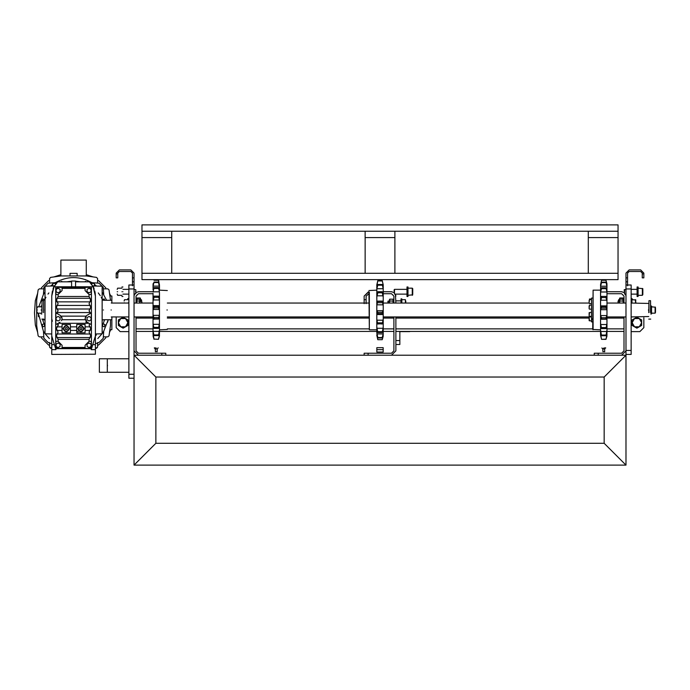 <?xml version="1.0" encoding="UTF-8"?>
<svg xmlns="http://www.w3.org/2000/svg" width="690" height="690" viewBox="0 0 690 690"><rect width="100%" height="100%" fill="white"/><g stroke="black" fill="none" stroke-linecap="round" stroke-linejoin="round"><path stroke-width="1.03" d="M134.041 355.212L155.862 377.033L134.041 355.212L625.985 355.212L604.164 377.033L625.985 355.212L625.985 465.112L604.164 443.291L625.985 465.112L134.041 465.112L155.862 443.291L134.041 465.112L134.041 378.224L128.883 378.224L128.883 284.996L134.041 284.996L134.041 288.963L128.883 288.963M604.164 377.033L155.862 377.033L155.862 443.291L604.164 443.291L604.164 377.033M621.621 355.212L625.985 350.848L621.621 355.212L598.213 355.212L598.213 353.228L621.621 353.228L624.002 350.848L624.002 316.934M625.985 296.105L625.502 294.121L625.985 296.105M621.621 291.741L624.2 292.586L621.621 291.741L606.984 291.741M623.286 303.022L624.002 303.022L624.002 296.105L621.621 293.724L606.976 293.724M594.245 355.212L594.245 353.228L598.213 353.228M138.405 355.212L134.041 350.848L138.405 355.212L161.814 355.212L161.814 353.228L138.405 353.228L136.025 350.848L136.025 316.934M136.025 303.048L136.025 296.105L138.405 293.724L153.042 293.724M134.041 296.105L134.516 294.121L134.041 296.105M138.405 291.741L135.827 292.586L138.405 291.741L153.042 291.741M161.814 353.228L165.781 353.228L165.781 355.212M364.139 355.212L364.139 353.228L368.106 353.228L368.106 355.212L391.515 355.212L395.879 350.848L395.879 316.934M395.879 303.048L395.405 294.121L395.879 296.105M368.106 353.228L391.515 353.228L393.895 350.848L393.895 316.934M391.515 355.212L395.879 350.848M391.515 291.741L394.094 292.586L391.515 291.741L383.226 291.741M393.179 303.022L393.895 303.022L393.895 296.105L391.515 293.724L383.226 293.724M368.943 291.741L364.139 296.105L364.139 299.676L366.123 299.676L366.123 303.643M368.943 293.724L366.123 296.105L366.123 299.676M368.503 291.741L364.139 296.105M364.139 303.643L364.139 299.676M383.183 352.038L383.183 349.657L376.835 349.657L376.835 352.038L383.183 352.038M383.183 349.657L383.183 347.674L376.835 347.674L376.835 349.657L383.183 349.657M624.002 331.416L606.984 331.416M600.55 331.416L395.879 331.416M393.895 331.416L383.226 331.416M376.8 331.416L159.468 331.416M153.042 331.416L136.025 331.416M167.325 309.991C167.325 284.918 167.325 284.918 167.325 309.991C167.325 335.055 167.325 335.055 167.325 309.991M166.928 309.991C166.928 284.409 166.928 284.409 166.928 309.991C166.928 335.564 166.928 335.564 166.928 309.991M153.102 296.528L154.034 296.165L153.042 296.571L153.042 305.153L154.034 306.602L154.034 307.895L153.042 310.215L153.102 309.474L159.416 309.474L159.468 310.215L158.476 307.895L158.476 306.602L159.416 305.644L153.102 305.644L153.042 305.153L153.042 322.29M158.476 297.33L154.034 297.33L154.034 296.165L158.476 296.165L159.416 299.969L159.468 327.077L158.476 328.406L154.034 328.406L153.042 327.077L153.042 334.115M153.102 289.231L154.034 287.601L158.476 287.601L159.416 291.827L159.468 301.125L159.468 296.614M154.034 297.33L153.042 301.125L153.042 296.614M159.468 289.757L159.468 285.634L159.468 287.601L158.476 282.055L154.034 282.055L153.102 284.737L153.042 289.757M153.042 293.233L153.042 296.571M154.034 287.601L153.102 291.827L159.416 291.827M153.042 287.601L153.042 284.806M154.034 282.055L153.102 286.126L159.416 286.126M158.476 318.745L153.042 319.272L154.034 318.745L153.042 314.381L153.102 315.347L159.416 315.347L159.468 314.381L158.476 318.745L154.034 318.745M153.318 325.387L153.145 324.628M153.102 336.228L154.034 339.308L153.042 335.021M154.034 339.075L158.476 339.308L159.416 336.228L158.476 339.308L154.034 339.075L153.042 334.089M159.468 332.666L159.468 329.898L159.416 333.391L158.476 335.59L159.468 329.898L159.416 331.364L153.102 331.364L154.034 335.59L153.102 333.391M153.102 331.364L153.042 332.666M158.476 328.406L159.468 323.024L159.416 324.326L153.102 324.326L153.042 323.024L153.042 327.077M153.102 324.326L154.034 328.406M153.042 327.086L153.042 319.272M158.476 306.602L154.034 306.602M158.476 307.895L154.034 307.895M158.476 288.472L154.034 288.472M158.476 282.521L154.034 282.521M158.476 335.59L154.034 335.59M158.476 334.909L154.034 334.909M158.476 327.37L154.034 327.37M158.476 317.495L154.034 317.495M159.468 296.571L159.468 293.233M158.476 296.165L159.416 296.528L158.476 296.165M159.468 289.809L159.416 289.231L159.468 289.809M158.476 287.601L159.416 289.231M158.847 281.166L158.476 280.278L154.034 280.278L158.476 280.269L159.468 285.764L158.476 282.055M159.468 335.021L159.416 336.228M159.468 332.58L159.416 335.521L158.536 335.521M158.476 339.075L159.416 335.521M153.102 319.047L159.416 319.047L159.468 327.086M159.468 305.153L159.468 301.125M153.042 310.215L153.042 314.381M153.042 301.125L153.042 305.153M153.042 284.996L153.102 283.65M153.042 284.694L153.318 283.659M158.476 280.269L159.468 284.996M159.468 314.381L159.468 310.215M159.468 329.898L159.468 327.077M153.974 335.521L153.102 335.521M159.416 299.969L153.102 299.969M631.143 284.996L631.143 288.963L625.985 288.963L625.985 284.996L631.143 284.996M631.143 350.451L631.143 354.419L625.985 354.419L625.985 350.451L631.143 350.451L631.143 288.963M625.985 350.451L625.985 288.963M128.883 374.256L134.041 374.256L134.041 288.963M134.041 374.256L134.041 378.224M70.009 275.948L70.009 273.369L77.151 273.369L77.151 275.948M49.577 283.09L49.577 278.57L50.603 277.397L60.884 275.948L86.276 275.948L96.557 277.397L97.583 278.57L97.583 283.09M111.97 316.934L111.866 318.754L111.97 316.934M102.146 333.598L103.724 331.217L108.175 319.91L107.623 322.221M111.866 303.048L111.866 295.984L109.891 295.984M111.866 316.934L111.866 329.708L109.891 329.708M105.855 287.928L98.498 280.571M109.503 293.241L110.676 295.984L109.503 293.241M86.276 274.689L93.185 276.923L86.276 274.689M48.662 280.571L41.305 287.928M53.975 276.923L60.884 274.689L53.975 276.923M35.337 300.668L37.657 293.241L35.337 300.668L34.5 312.846L35.337 300.668M35.337 325.024L34.5 312.846L35.337 325.024L37.657 332.451L35.337 325.024M41.305 337.764L48.662 345.121M98.498 345.121L105.855 337.764M110.676 329.708L109.503 332.451L110.676 329.708M55.623 348.666L55.925 349.657L51.759 349.657L51.759 335.978L55.623 348.666L91.537 348.666L91.235 349.657L95.401 349.657L95.401 354.22L51.759 354.419L95.401 354.22M45.014 292.086L43.427 294.466L38.787 306.817M106.493 300.072L102.146 292.086M95.6 347.674C95.6 344.094 95.6 344.094 95.6 347.674C95.6 351.262 95.6 351.262 95.6 347.674M96.557 286.039L95.798 285.401L95.798 286.022M51.56 347.674C51.56 344.094 51.56 344.094 51.56 347.674C51.56 351.262 51.56 351.262 51.56 347.674M51.362 286.022L51.362 285.393L50.594 286.039M85.81 321.005L87.069 322.152L85.086 318.72L86.535 315.649M86.388 315.77L85.172 317.892M61.66 316.952L60.09 315.278L62.057 318.392M61.996 317.926L61.772 317.21M69.414 328.63C67.292 324.541 65.179 324.541 63.066 328.63C65.179 332.727 67.292 332.727 69.414 328.63C67.292 324.541 65.179 324.541 63.066 328.63C65.179 332.727 67.292 332.727 69.414 328.63M84.094 328.638C81.972 324.541 79.859 324.541 77.746 328.638C79.859 332.727 81.972 332.727 84.094 328.638C81.972 324.541 79.859 324.541 77.746 328.638C79.859 332.727 81.972 332.727 84.094 328.638M91.037 324.447L89.933 323.808L89.053 325.068L90.735 328.638L89.053 332.209L90.735 335.78L89.053 339.351L58.107 339.351L56.425 335.78L58.107 332.209L56.425 328.638L58.107 325.068L57.227 323.808L56.123 324.447M56.132 312.993L56.563 313.243L58.107 310.785L56.425 307.214L58.107 303.643L56.425 300.072L58.107 296.502L58.107 294.518L55.864 294.518L56.149 288.394L58.107 287.376L85.086 287.376L85.086 290.55L89.053 294.518L91.296 294.518L91.002 288.394L89.053 287.376L85.086 287.376M89.053 294.518L89.053 296.502L90.735 300.072L89.053 303.643L90.735 307.214L89.053 310.785L90.588 313.243L91.037 312.993M62.074 318.72L61.531 320.712M56.563 313.243L60.047 315.252M87.069 315.278L90.588 313.243M89.933 323.808L87.069 322.152M60.004 322.204L57.227 323.808M69.017 328.63C67.163 325.05 65.309 325.05 63.463 328.63C65.309 332.209 67.163 332.209 69.017 328.63M83.697 328.638C81.843 325.05 79.988 325.05 78.142 328.638C79.988 332.218 81.843 332.218 83.697 328.638M103.336 309.991C103.336 322.782 103.336 322.782 103.336 309.991C103.336 297.2 103.336 297.2 103.336 309.991M43.824 309.991C43.824 322.782 43.824 322.782 43.824 309.991C43.824 297.2 43.824 297.2 43.824 309.991M81.912 328.061L81.912 329.208L80.92 329.777L79.928 329.208L79.928 328.061L80.92 327.491L81.912 328.061M67.232 328.061L67.232 329.208L66.24 329.777L65.248 329.208L65.248 328.061L66.24 327.483L67.232 328.061M91.296 324.688L91.296 312.751M58.107 348.467L62.074 348.467L62.074 345.293L58.107 341.334L55.864 341.334L55.864 346.553L56.149 347.45L58.107 348.467L55.726 346.087L55.726 289.757L58.107 287.376M91.296 346.553L91.296 341.334L89.053 341.334L85.086 345.293L85.086 348.467L89.053 348.467L91.002 347.45L91.434 346.087L91.002 347.45M55.864 324.688L55.864 312.751M89.053 287.376L91.434 289.757L91.434 346.087L89.053 348.467M55.864 289.291L55.726 286.781L91.434 286.781L91.296 289.291M85.086 348.467L62.074 348.467M55.864 346.553L56.149 347.45M58.107 294.518L62.074 290.55L62.074 287.376M56.149 288.394L55.726 289.757M70.406 324.464L62.074 324.464L62.074 332.796L70.406 332.796L70.406 324.464M85.086 332.209L85.086 324.473L76.754 324.473L76.754 332.804L85.086 332.804L85.086 332.209M91.434 289.757L91.002 288.394M60.09 317.572L58.107 316.425L56.123 317.572L56.123 319.858L58.107 321.005L60.09 319.858L60.09 317.572M60.09 289.403L58.107 288.256L56.123 289.403L56.123 291.697L58.107 292.836L60.09 291.697L60.09 289.403M91.037 289.403L89.053 288.256L87.069 289.403L87.069 291.697L89.053 292.836L91.037 291.697L91.037 289.403M91.037 344.155L89.053 343.008L87.069 344.155L87.069 346.44L89.053 347.588L91.037 346.44L91.037 344.155M60.09 344.155L58.107 343.008L56.123 344.155L56.123 346.44L58.107 347.588L60.09 346.44L60.09 344.155M91.037 317.572L89.053 316.425L87.069 317.572L87.069 319.858L89.053 321.005L91.037 319.858L91.037 317.572M91.434 346.087L91.434 286.781L93.133 286.781L95.401 295.984L95.401 335.978L91.537 348.666M51.759 335.978L51.759 295.984L54.027 286.781L55.726 286.781L55.726 346.095M103.336 288.843L107.847 288.843L109.029 289.869L110.478 300.15M43.824 336.849L39.304 336.849L38.131 335.823L36.682 325.542L36.682 300.15L38.131 289.869L39.304 288.843L43.824 288.843M38.131 289.869L39.304 288.843M39.304 336.849L38.131 335.823M51.56 348.433L49.577 347.113L49.577 342.602M50.603 348.295L49.577 347.113M97.583 342.602L97.583 347.113L95.6 348.433M97.583 347.113L96.557 348.295M110.478 319.91L110.478 325.542L109.029 335.823L107.847 336.849L103.336 336.849M109.029 335.823L107.847 336.849M107.847 288.843L109.029 289.869M96.557 277.397L97.583 278.57M49.577 278.57L50.603 277.397M93.072 283.409L85.146 279.485M99.024 283.193L103.233 287.394L99.024 283.193L91.951 282.693C79.704 275.897 67.456 275.897 55.2 282.693L54.079 283.409M49.378 342.585L48.127 342.499L43.919 338.29L43.427 331.217L38.269 313.165L38.476 316.676M97.782 342.585L99.024 342.499L103.233 338.29L103.724 331.217M55.2 282.693L48.127 283.193L43.919 287.394L43.427 294.466M103.233 287.394L103.724 294.466M94.211 289.222L94.202 289.196C92.374 283.366 92.771 285.626 95.401 295.984M45.014 333.425L45.014 286.186L54.493 285.936L56.252 283.409L52.751 283.409L52.751 285.979M92.969 286.479L90.899 283.409L94.409 283.409L94.409 285.979M75.564 286.781L75.564 281.028L71.596 281.028L71.596 286.781M51.759 349.657L51.759 354.22M75.564 281.822L89.45 281.822L93.133 286.781M104.518 319.91L102.146 326.68M45.014 326.68L42.504 319.315M95.401 335.892L96.333 334.978M95.401 349.657L95.401 335.978M102.146 333.425L102.146 286.186L92.693 285.988M90.744 283.219L89.838 282.21M94.746 290.947L95.117 292.663M95.16 292.931L95.401 295.915M52.345 321.273L51.759 318.797M54.027 286.781L57.71 281.822L71.596 281.822M56.416 283.219L57.606 281.925M52.949 289.222L52.958 289.196C54.786 283.366 54.381 285.626 51.759 295.984L52.406 290.947M53.251 288.446L53.492 287.868M93.176 286.868L93.469 287.454M90.899 283.409L92.46 285.591M44.522 300.072L45.928 297.269M47.972 294.095L48.869 292.931M66.887 281.822L71.596 281.166M75.564 281.166L80.273 281.822M98.29 292.931L100.274 295.682M101.232 297.269L102.629 300.072M61.815 281.33L62.022 281.822L61.815 281.33L60.642 281.822M44.729 299.607L42.978 298.882L44.747 299.581M42.064 301.082L42.978 298.882M44.729 326.085L42.978 326.81L44.747 326.111M42.064 324.611L43.815 323.86L42.064 324.611L42.978 326.81M105.087 324.611L103.345 323.86L105.087 324.611L104.181 326.81L102.413 326.111M102.422 326.085L104.181 326.81M104.181 298.882L102.413 299.581L104.181 298.882L104.656 300.072M85.344 281.33L85.129 281.822L85.344 281.33L86.483 281.822M94.211 285.393L95.798 285.393L94.409 284.332M97.782 338.557L101.999 333.796M43.427 331.217L45.014 333.598M45.16 333.796L49.378 338.557M52.751 284.332L51.371 285.393L52.949 285.393M91.382 301.659L90.278 300.072L91.382 301.659M56.873 300.072L55.778 301.659M86.276 275.948L86.276 260.078L60.884 260.078L60.884 275.948M58.538 325.068L57.494 323.653M648.359 309.991C648.359 301.038 648.359 301.038 648.359 309.991C648.359 318.944 648.359 318.944 648.359 309.991M600.55 327.267L600.55 329.829L592.701 329.432L593.098 290.154L593.098 329.725M606.976 322.29L606.976 296.76L605.993 296.398L606.924 296.735M600.55 285.022L601.542 282.141L605.993 282.141L606.924 284.815L606.976 287.704L606.924 283.676L605.993 280.278L606.984 284.78M606.984 330.122L606.976 327.241L605.993 328.621L601.542 328.621L600.55 323.213L600.611 289.386L601.542 287.773L605.993 287.773L606.924 289.386M606.976 296.381L606.924 286.229L605.993 282.141M606.924 289.093L606.976 289.671L606.924 289.093M606.924 284.677L606.976 285.703M600.55 289.895L600.55 293.397L600.611 291.999L606.924 291.999L605.993 287.773M606.924 291.999L606.984 289.895M605.993 297.571L605.993 296.398L601.542 296.398L601.542 297.571L605.993 297.571L606.976 301.332L606.984 296.804M606.976 305.368L606.976 301.332M605.993 306.869L606.924 305.877L600.611 305.877L601.542 306.869L605.993 306.869L606.976 310.44L606.924 309.707L600.611 309.707L600.55 310.44L601.542 306.869M606.976 314.606L606.976 310.44M605.993 317.754L606.924 315.58L600.611 315.58L601.542 317.754L605.993 317.754L605.993 318.996L606.924 319.263L600.611 319.263L606.924 319.263L606.984 327.25L606.976 323.213L605.993 328.621M600.55 330.122L601.542 335.72L605.993 335.72L606.924 333.494L606.976 330.036L606.984 332.761M606.976 330.036L605.993 335.72M606.924 333.494L606.924 336.246L605.993 339.351L606.976 334.15M606.984 334.296L606.976 335.004M600.55 284.737L601.542 280.287L605.993 280.278L601.542 280.269L605.993 280.287M605.993 282.624L601.542 282.624L601.542 282.141M605.993 288.653L601.542 288.653L601.542 287.773M601.542 308.163L605.993 308.163M605.993 318.996L601.542 318.996L601.542 317.754M601.542 327.586L605.993 327.586M601.542 335.047L605.993 335.047M605.993 339.351L601.542 339.351L605.993 339.126M600.55 289.671L600.611 289.093L600.55 289.671M600.55 285.703L600.611 284.677M600.611 289.386L600.611 286.229L606.924 286.229M601.542 282.624L600.611 286.229M601.542 288.653L600.611 291.999M600.611 296.735L601.542 296.398L600.55 296.76L600.55 293.397M601.542 297.571L600.55 301.332L600.55 296.804M600.611 305.877L600.55 305.368L600.611 305.877M600.611 315.58L600.55 314.606L600.611 315.58M600.55 323.213L600.55 327.241L600.55 319.479L601.542 318.996M600.55 332.761L600.55 327.241L601.542 328.621M601.542 339.126L600.611 335.582L600.55 330.036M601.542 335.72L600.611 333.494M601.542 339.351L600.55 334.15M600.55 334.296L600.55 335.004M600.55 334.02L600.55 332.477M600.55 310.44L600.55 314.606M600.55 301.332L600.55 305.368M600.611 335.582L601.43 335.582M606.105 335.582L606.924 335.582M600.611 331.502L606.924 331.502M600.611 324.524L606.924 324.524M600.611 300.193L606.924 300.193M369.34 292.172L369.34 329.829L368.943 292.526M376.8 323.524L376.8 319.022L377.628 324.007L383.226 323.558L383.226 297.692M376.8 287.187L376.852 286.505M383.166 330.864L382.234 332.52L377.792 332.52L376.8 326.879L376.852 286.678L377.792 284.504L382.234 284.504L383.166 286.678M383.226 334.995L382.234 339.704L383.166 336.332L383.226 332.459L383.166 335.288L382.234 337.539L383.166 333.926L383.226 326.879L383.226 330.329M382.234 339.687L377.792 339.704L382.234 339.704M383.226 326.974L382.234 332.52M383.166 292.439L383.226 293.034L382.234 291.741L382.234 292.776L383.226 297.114L383.226 284.798L382.234 280.701L383.226 284.97M383.166 286.505L383.226 287.325L383.166 286.505M383.226 284.944L382.234 280.632L377.792 280.632L376.8 284.944M376.8 287.394L376.8 290.188L376.852 288.731L383.166 288.731L382.234 284.504M383.166 288.731L383.226 287.394M383.226 293.034L383.226 300.875L382.234 301.444L383.226 305.774L383.166 304.825L376.852 304.825L377.792 301.444L382.234 301.444M383.079 301.099L376.852 301.116L383.079 301.099M383.226 309.948L383.226 305.774M382.234 312.303L383.166 310.698L376.852 310.698L377.792 312.303L382.234 312.303L382.234 313.588L383.226 315.011L383.166 314.519L376.852 314.519L376.8 315.011L377.792 313.588L377.792 312.303M376.8 330.329L376.8 323.558L382.234 324.007L383.226 319.022L383.226 323.524M382.234 337.997L377.792 337.997L377.792 337.539L382.234 337.539M377.792 339.687L376.8 335.288L377.792 339.704M382.234 280.951L377.792 280.951L382.234 280.701M382.234 285.194L377.792 285.194L377.792 284.504L376.852 284.513L376.8 285.945L377.792 280.701M382.234 292.776L377.792 292.776L377.792 291.741L382.234 291.741M377.792 302.694L382.234 302.694M377.792 313.588L382.234 313.588M377.792 322.842L382.234 322.842M377.792 331.657L382.234 331.657M376.8 332.597L377.792 337.539M376.852 286.678L376.8 284.97M377.792 280.951L376.852 284.513M377.792 285.194L376.852 288.731M376.8 290.188L376.8 293.034L377.792 291.741M377.792 292.776L376.8 297.114L376.8 293.034M376.8 297.114L376.852 301.116L377.792 301.444M376.852 310.698L376.8 309.948L376.852 310.698M376.8 332.459L376.8 326.879M377.792 332.52L376.852 330.864M377.792 337.997L376.8 334.995M383.226 319.022L383.226 315.011M383.226 326.879L383.226 323.558M383.166 319.824L383.226 318.892M376.8 315.011L376.8 319.022M376.8 305.774L376.8 309.948M376.8 332.287L376.8 330.062M376.852 333.926L383.166 333.926M376.852 328.293L383.166 328.293M376.852 320.186L383.166 320.186M376.852 295.82L383.166 295.82M382.243 284.513L383.166 284.513M589.131 315.485L589.131 313.191M589.131 320.117L589.131 317.831M589.441 320.867L589.131 317.383M589.131 302.772L589.441 299.874M589.131 303.108L589.131 300.486M589.131 308.301L589.131 306.006M589.131 307.498L589.131 306.377M592.701 321.894L591.511 321.894L591.511 298.089L592.701 298.089M591.511 318.953L592.701 318.953M592.701 319.254L591.511 319.254M107.304 372.272L99.369 372.272L99.369 358.783L107.304 358.783L107.304 372.272M107.459 365.89L107.459 365.174L107.459 365.89M631.143 331.614L639.872 331.614L643.839 327.647L643.839 317.728M643.839 327.647L639.872 331.614M399.846 331.416L399.846 344.508L395.879 344.508M399.846 331.614L409.765 331.614M128.883 331.614L120.155 331.614L116.187 327.647L116.187 317.728M116.187 327.647L120.155 331.614M119.361 269.919L116.187 273.093L119.361 269.919L130.867 269.919L134.041 273.093L130.867 269.919M116.187 273.093L116.187 273.887L117.774 273.887L117.774 273.093L119.361 271.506L130.867 271.506L132.454 273.093L132.454 277.854L134.041 277.854L134.041 285.789M134.041 277.854L134.041 273.093M132.454 285.789L132.454 277.854M117.774 273.887L117.774 277.854L116.187 277.854L116.187 273.887M134.041 281.822L132.454 281.822M642.252 273.887L643.839 273.887L643.839 277.854L642.252 277.854L642.252 273.093L640.665 271.506L629.159 271.506L627.572 273.093L627.572 285.789M640.665 269.919L643.839 273.093L640.665 269.919L629.159 269.919L625.985 273.093L629.159 269.919M625.985 285.789L625.985 273.093M643.839 273.887L643.839 273.093M627.572 281.822L625.985 281.822M650.541 312.648L650.541 300.668L650.739 312.596M648.755 312.596L648.954 300.668L648.954 312.648M43.625 312.648L43.625 300.668L42.038 300.668L42.038 312.648M41.84 312.596L42.038 300.668M103.535 309.991C103.535 297.2 103.535 297.2 103.535 309.991C103.535 322.782 103.535 322.782 103.535 309.991M111.271 309.991C111.271 297.459 111.271 297.459 111.271 309.991C111.271 322.523 111.271 322.523 111.271 309.991M111.073 309.991C111.073 297.2 111.073 297.2 111.073 309.991C111.073 322.782 111.073 322.782 111.073 309.991M603.767 351.641L604.759 351.641L603.767 351.641M603.759 348.045L605.682 347.846L603.759 348.045M604.578 351.814L604.759 348.993L603.569 348.993M602.948 351.814L602.75 348.942L604.061 348.942M156.259 351.641L157.251 351.641L156.259 351.641M156.259 348.045L154.344 347.846L156.259 348.045M154.344 348.045L155.241 348.942L156.552 348.942M631.143 298.882L631.937 298.882L631.937 303.048M650.739 306.024L651.533 306.024L651.533 313.959L650.739 313.959M41.046 309.991C41.046 304.877 41.046 304.877 41.046 309.991C41.046 315.106 41.046 315.106 41.046 309.991M401.037 299.184L401.037 303.048M401.037 298.882L401.83 298.882L401.83 303.048M128.09 302.85C128.09 297.735 128.09 297.735 128.09 302.85L128.09 303.048M624.002 302.669L623.286 302.669L623.286 298.063L624.002 298.063M393.895 302.669L393.179 302.669L393.179 299.253L393.895 299.253M136.025 299.598L136.741 299.598L136.741 303.048M136.025 299.253L136.741 299.253L136.025 299.469M136.025 298.408L136.741 298.408L136.741 299.184M136.741 298.408L136.025 298.278M136.31 301.012L139.509 301.012L139.794 300.098L139.509 299.184L136.31 299.184L136.025 299.676M139.785 303.048L139.509 301.012M139.794 300.098L139.794 303.048M139.794 299.822L140.51 298.908L140.225 297.994L137.017 297.994L136.741 298.485M137.017 299.822L137.017 297.994M140.51 298.908L140.51 301.659L140.225 299.822M389.695 301.012L389.41 303.048L389.695 299.184L389.695 301.012L392.903 301.012L393.179 300.098L392.903 299.184L389.695 299.184L389.41 299.676M393.179 302.669L392.903 301.012M619.801 301.012L619.517 303.048L619.801 299.184L619.801 301.012L623.001 301.012L623.001 299.184L619.801 299.184L618.775 299.676L618.775 300.866M623.286 302.669L623.001 301.012M619.517 301.659L619.801 299.822M623.286 298.485L623.001 297.994L623.286 298.908L623.001 297.994L619.801 297.994L619.517 298.485M623.286 298.908L623.001 299.822M127.693 299.676L127.693 298.882L127.693 299.676M141.579 300.866L141.579 300.003L140.51 299.676M141.252 300.866L141.252 299.676M632.333 299.089L632.333 299.676L632.333 299.089M618.447 300.124L618.447 300.866M635.507 303.048L635.507 299.676L635.904 303.048M618.05 301.314L618.05 303.048M618.378 301.012L618.378 303.048M405.798 301.021L405.798 303.048M387.944 301.314L387.944 303.048M388.272 301.012L388.272 303.048M124.122 302.85C124.122 299.27 124.122 299.27 124.122 302.85L124.122 303.048M128.09 299.676L124.519 299.676L124.122 301.012M141.976 302.85L141.648 300.866L139.794 300.866M141.648 302.85L141.648 300.866M637.094 287.342L637.094 296.139M637.094 286.98L638.086 286.98L638.086 296.139M406.988 287.342L406.988 296.139M407.98 287.342L407.98 296.139M122.932 291.741C122.932 285.6 122.932 285.6 122.932 291.741C122.932 297.882 122.932 297.882 122.932 291.741M121.94 291.741C121.94 285.6 121.94 285.6 121.94 291.741C121.94 297.882 121.94 297.882 121.94 291.741M117.179 291.741C117.179 287.747 117.179 287.747 117.179 291.741C117.179 295.725 117.179 295.725 117.179 291.741M121.94 288.17L117.654 288.17L117.179 289.446M134.041 294.121L135.827 293.733L135.827 289.74L134.041 289.36M135.438 291.741C135.438 288.67 135.438 288.67 135.438 291.741C135.438 294.811 135.438 294.811 135.438 291.741M117.179 294.035L117.654 295.311L121.94 295.311M412.741 288.877L412.741 294.018M394.094 289.895L394.482 294.121L394.482 289.541M642.847 289.464L642.847 294.018M642.364 288.437L642.364 295.311L642.847 294.596M624.2 289.895L624.579 294.121L624.579 289.541M412.741 289.464L412.266 288.17L412.741 288.644M37.079 309.991C37.079 306.412 37.079 306.412 37.079 309.991C37.079 313.571 37.079 313.571 37.079 309.991M41.046 306.817L37.476 306.817L37.079 308.154M37.079 311.828L37.476 313.165L41.046 313.165M655.5 308.163L655.5 311.811M655.103 307.059L655.103 313.165L655.5 312.553M123.217 328.13L127.892 325.43L127.892 322.687L125.511 326.81L123.13 327.448L120.75 326.81L118.37 322.687L120.75 318.564L123.13 317.926L125.511 318.564L123.217 317.236M123.044 317.236L118.456 319.884M125.511 326.81L120.75 326.81L123.044 328.13M120.75 318.564L125.511 318.564L127.892 322.687L127.892 319.936L125.511 318.564M118.37 319.936L118.37 325.43L120.75 326.81M636.982 328.13L641.657 325.43L641.657 322.687L639.276 326.81L636.896 327.448L634.515 326.81L632.135 322.687L634.515 318.564L636.896 317.926L639.276 318.564L636.982 317.236M636.81 317.236L632.221 319.884M641.562 319.884L639.276 318.564L634.515 318.564M639.276 326.81L634.515 326.81L636.81 328.13M632.221 325.482L634.515 326.81M641.657 319.936L641.657 322.687L639.276 318.564M632.135 319.936L632.135 325.43M588.294 237.584L618.05 237.584L618.05 231.236L141.976 231.236L141.976 279.64L618.042 279.64L618.042 273.292L588.294 273.292L588.294 231.236L618.05 231.236L618.05 224.888L141.976 224.888L141.976 231.236L171.732 231.236L171.724 273.292L141.976 273.292L618.042 273.292L618.042 237.584M141.976 237.584L171.732 237.584M394.887 237.584L394.887 273.292L365.139 273.292L365.139 237.584L394.887 237.584L394.887 231.236L365.131 231.236L365.131 237.584M624.002 318.081L606.984 318.081M589.131 318.081L395.879 318.081M624.002 328.871L606.976 328.871M592.701 328.871L395.879 328.871M393.895 318.081L383.226 318.081M368.943 318.081L167.325 318.081M153.042 318.081L136.025 318.081M393.895 328.871L383.226 328.871M368.943 328.871L167.325 328.871M153.042 328.871L136.025 328.871M54.407 344.664L51.759 344.664M90.287 333.995L56.865 333.995M90.287 326.853L85.086 326.853M90.287 305.429L56.865 305.429M62.074 330.424L56.865 330.424M76.754 330.424L70.406 330.424M90.287 330.424L85.086 330.424M90.287 308.999L56.865 308.999M90.287 298.287L56.865 298.287M90.287 301.858L56.865 301.858M76.754 326.853L70.406 326.853M62.074 326.853L56.865 326.853M85.206 319.712L61.945 319.712M90.287 312.57L56.865 312.57M89.019 323.282L58.141 323.282M86.034 316.141L61.117 316.141M89.053 341.334L89.053 339.351M58.107 339.351L58.107 341.334M85.086 347.475L62.074 347.475M89.053 296.502L58.107 296.502M85.086 288.368L62.074 288.368M90.287 337.565L56.865 337.565M92.753 344.664L95.401 344.664M76.754 331.597L78.919 331.105M83.671 328.966L85.086 327.991M85.405 323.282L86.552 321.799M589.441 313.191L589.131 316.003M589.441 316.934L591.511 316.995M591.511 299.02L589.441 299.02L589.441 299.65L591.511 299.65M591.511 305.17L589.441 305.17L589.131 308.818M395.879 340.541L399.846 340.541M625.985 277.854L627.572 277.854M603.474 348.942L601.852 348.045M603.966 348.993L605.682 348.045M155.957 348.942L155.241 348.942L155.44 351.814M128.883 298.485L128.09 298.485L128.883 298.882M635.904 300.072L631.937 299.676L635.507 299.917M405.401 303.048L405.401 299.917M124.519 302.85C124.519 298.753 124.519 298.753 124.519 302.85L124.519 303.048M117.654 291.741C117.654 287.135 117.654 287.135 117.654 291.741C117.654 296.346 117.654 296.346 117.654 291.741M412.266 288.437L412.266 295.311L412.741 294.837L407.98 295.311M37.476 309.991C37.476 305.894 37.476 305.894 37.476 309.991C37.476 314.079 37.476 314.079 37.476 309.991M167.325 290.55L159.468 290.154M159.468 329.829L167.325 329.432M153.042 319.194L153.042 314.571M153.042 305.273L153.042 310.06M159.468 319.194L159.468 314.571M159.468 310.06L159.468 305.273M153.836 296.157L158.674 296.157M102.146 319.91L103.336 319.91M43.824 319.91L45.014 319.91M45.014 300.072L43.824 300.072M103.336 300.072L102.146 300.072M97.782 343.318L95.401 343.318M51.759 343.318L49.378 343.318M45.014 333.796L51.759 333.969M102.146 333.796L95.401 333.969M648.755 303.445L631.143 303.048M111.271 303.048L128.883 303.048M134.041 303.048L153.042 303.048M167.325 303.048L368.943 303.048M383.226 300.616L383.226 303.048L589.131 303.048M606.976 303.048L625.985 303.048M648.755 316.538L631.143 316.934M625.985 316.934L606.984 316.934L606.984 318.978M591.511 316.934L383.226 316.934M368.943 316.934L167.325 316.934M153.042 316.934L134.041 316.934M128.883 316.934L111.271 316.934M600.55 290.154L593.098 290.154M606.984 300.702L606.984 296.424M606.984 305.498L606.984 310.284M606.984 314.795L606.984 319.401M600.55 305.498L600.55 310.284M600.55 314.795L600.55 319.401M606.225 296.389L601.309 296.389M601.542 280.269L600.55 284.823M376.8 290.154L368.943 290.55M376.8 329.829L369.34 329.829M383.226 300.961L383.226 305.592M383.226 310.103L383.226 314.89M376.8 300.961L376.8 305.592M376.8 310.103L376.8 314.89M589.441 316.322L591.511 316.322M589.131 312.673L591.511 312.354M591.511 320.962L589.131 320.643M589.441 303.617L591.511 303.617M589.441 309.137L591.511 309.137M107.459 358.783L128.883 358.783M107.459 372.272L128.883 372.272M650.541 300.668L648.954 300.668M650.739 319.116L648.755 319.116M43.824 319.116L41.84 319.116M103.336 300.271L111.271 300.271M103.336 319.712L111.271 319.712M157.07 351.814L157.251 348.993L158.165 347.846M41.84 306.024L41.046 306.024M41.84 313.959L41.046 313.959M624.002 299.253L623.286 299.253M136.025 298.063L136.741 298.063M139.794 299.676L139.509 299.184M140.51 298.485L140.225 297.994M631.143 298.485L631.937 298.485M405.401 299.676L401.83 299.676M618.05 301.194L619.517 300.866M387.944 301.194L389.41 300.866M395.879 300.866L401.037 300.866M406.988 286.98L407.98 286.98L406.988 286.98M637.094 296.502L638.086 296.502M406.988 296.502L407.98 296.502M122.932 286.98L121.94 286.98M122.932 296.502L121.94 296.502M128.883 289.36L122.932 289.36M128.883 294.121L122.932 294.121M394.482 294.121L407.747 294.121M407.98 288.17L412.266 288.17L407.98 288.17M394.482 289.36L407.747 289.36M624.579 294.121L625.985 294.121M631.143 294.121L637.094 294.121M638.086 295.311L642.364 295.311M638.086 288.17L642.847 288.644M624.2 289.74L625.985 289.36M631.143 289.36L637.094 289.36M651.533 313.165L655.103 313.165M651.533 306.817L655.5 307.214"/></g></svg>
